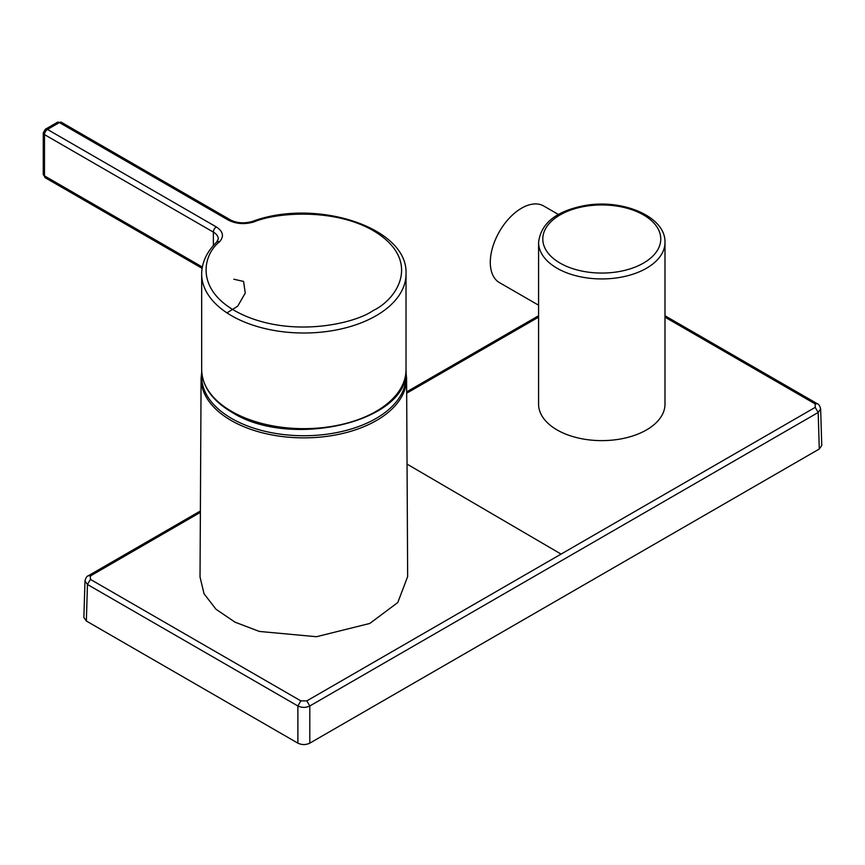 <?xml version="1.0" encoding="UTF-8"?>
<svg xmlns="http://www.w3.org/2000/svg" width="865" height="865" viewBox="0 0 865 865"><rect width="100%" height="100%" fill="white"/><g stroke="black" fill="none" stroke-linecap="round" stroke-linejoin="round"><path stroke-width="1.3" d="M226.976 312.892L237.734 306.156L245.26 293.03L243.573 281.428L233.831 279.222M200.031 577.052L204.054 593.79L216.001 609.241L234.945 622.13L259.349 631.439L316.471 636.716L369.809 623.449L397.803 602.505L407.653 576.555L406.593 378.362A102.751 59.328 180 0 1 369.139 424.347A102.751 59.328 180 0 1 259.824 432.143A102.751 59.328 180 0 1 201.091 378.362L200.031 577.052M201.869 373.453A102.135 58.971 0 0 0 257.662 429.364A102.135 58.971 0 0 0 368.739 422.293A102.135 58.971 0 0 0 405.815 373.453M664.99 242.438L664.99 404.139A63.199 36.492 180 0 1 619.578 439.15A63.199 36.492 180 0 1 538.581 404.139L538.581 242.438A63.199 36.492 180 0 0 619.578 277.46A63.199 36.492 180 0 0 664.99 242.438C665.769 216.401 622.249 198.55 584.47 205.611C556.13 211.092 540.841 223.365 538.581 242.438M558.39 214.466L543.696 205.989A44.245 25.539 120 0 0 500.662 229.517A44.245 25.539 120 0 0 497.234 281.049A44.245 25.539 120 0 0 499.462 282.617L538.581 305.204M200.377 510.988L88.317 575.744C86.857 576.133 85.743 577.863 84.986 580.945L83.873 617.502L86.349 621.016L297.884 743.154C301.853 745.014 305.832 745.014 309.8 743.154L819.285 449.011L821.75 445.486L820.647 408.929C819.858 405.815 818.744 404.085 817.306 403.728L815.208 403.933L664.99 317.163M84.986 580.945L87.451 584.491A276322.434 162295.539 60.9 0 1 297.884 705.981L300.858 700.888L306.826 700.888L815.208 407.372L815.208 403.933M297.884 743.154L297.884 705.981C301.853 707.84 305.832 707.84 309.8 705.981L306.826 700.888M88.317 575.744L90.425 575.949L90.425 579.388L300.858 700.888M309.8 743.154L309.8 705.981L818.182 412.475L820.647 408.929M406.02 369.669L406.02 274.021A102.178 58.993 180 0 1 376.091 315.736A102.178 58.993 180 0 1 231.593 315.736A102.178 58.993 180 0 1 201.664 274.021L201.664 369.669A102.178 58.993 0 0 0 231.593 411.383A102.178 58.993 0 0 0 342.94 424.164A102.178 58.993 0 0 0 406.02 369.669C410.118 421.677 290.467 449.649 232.025 412.346C212.314 400.711 202.194 386.482 201.664 369.669M219.569 241.746C224.251 236.394 223.181 231.463 216.337 226.944L47.467 129.447L59.382 122.56L228.263 220.067C236.08 224.013 244.622 224.63 253.899 221.927C277.989 211.666 342.735 207.416 381.227 235.896C419.482 264.485 396.3 299.647 373.118 310.578C354.185 323.964 293.278 337.35 243.768 315.26C194.42 293.04 201.794 255.651 219.569 241.746A4.217 2.963 -134.3 0 0 216.628 242.168C206.832 251.747 201.837 262.365 201.664 274.021M585.173 206.324A58.993 34.059 180 0 1 658.384 229.42A58.993 34.059 180 0 1 618.389 271.686A58.993 34.059 180 0 1 545.177 248.59A58.993 34.059 180 0 1 585.173 206.324M819.285 449.011L818.182 412.475L815.208 407.372M86.349 621.016L87.451 584.491L90.425 579.388M538.581 317.141L406.68 393.218M200.377 512.372L90.425 575.949M561.071 554.087L407.058 464.105M213.363 245.595L213.363 232.101A16.857 9.731 180 0 1 218.294 238.989L216.628 242.168M253.899 221.927A4.217 1.752 -108.9 0 0 252.537 221.386C244.363 223.721 236.978 223.213 230.36 219.861A4.217 2.433 120 0 0 228.263 220.067M202.334 267.026L44.483 175.887L44.483 134.605L213.363 232.101A4.217 2.433 -60 0 1 216.337 226.944M230.36 219.861L61.491 122.354A4.217 2.433 120 0 0 59.382 122.56A4.217 2.433 -120 0 0 57.274 122.354L45.358 129.242A4.217 2.433 60 0 1 47.467 129.447A4.217 2.433 120 0 0 44.483 134.605A4.217 2.433 180 0 1 43.25 132.886L43.25 174.168A4.217 2.433 0 0 0 44.483 175.887A4.217 2.433 120 0 0 45.358 177.822L202.107 268.323M201.718 371.712L201.091 378.362M817.306 403.728L664.99 315.757M538.581 315.757L406.669 391.867M405.966 371.712L406.593 378.362M406.02 274.021C408.539 227.225 315.509 197.847 252.537 221.386M45.358 129.242L43.25 132.886M45.358 177.822L43.25 174.168M61.491 122.354L57.274 122.354"/></g></svg>
